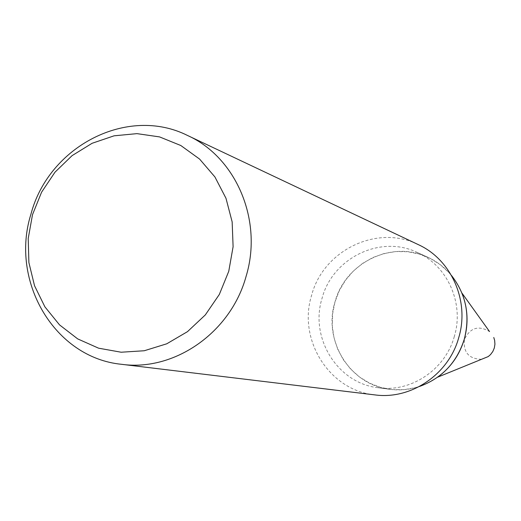 <?xml version="1.0" encoding="UTF-8"?>
<svg xmlns="http://www.w3.org/2000/svg" width="521" height="521" viewBox="0 0 521 521"><rect width="100%" height="100%" fill="white"/><g stroke="black" fill="none" stroke-linecap="round" stroke-linejoin="round"><path stroke-width="0.39" stroke-dasharray="2.6 1.95" d="M454.332 336.429C445.273 369.793 410.659 392.775 377.933 387.702C337.406 383.176 309.546 337.816 322.063 298.246C332.554 258.097 380.304 234.567 417.008 252.327C447.402 265.476 464.445 303.365 454.332 336.429M419.425 386.497C409.636 389.701 399.711 390.639 389.636 389.298C350.027 384.876 322.753 340.597 334.97 301.978C345.208 262.786 391.883 239.849 427.761 257.211C437.002 261.451 444.901 267.527 451.473 275.453M374.886 394.898C329.246 390.522 297.55 339.64 311.623 295.238C323.372 250.165 377.315 223.997 418.265 244.61M437.66 377.171L427.227 383.345L415.947 387.546L404.179 389.649L392.28 389.604L380.636 387.416L369.597 383.169L359.503 377.002L350.659 369.109L343.326 359.75L337.719 349.207L334 337.81L332.287 325.899L332.613 313.831L334.97 301.978L339.295 290.685L345.443 280.305L353.245 271.135L362.466 263.47L372.828 257.537L384.023 253.525L395.713 251.565L407.539 251.721L419.144 254.014L430.164 258.364L440.252 264.661L449.089 272.717L456.396 282.278L461.932 293.056M481.528 359.301C468.763 358.904 463.071 352.255 464.465 339.353C470.163 327.696 478.519 325.097 489.532 331.564M389.636 389.298L377.933 387.702M427.761 257.211L417.008 252.327"/><path stroke-width="0.78" d="M451.473 275.453C466.087 294.326 470.352 315.609 464.263 339.295C456.793 362.577 441.847 378.318 419.425 386.497M187.58 135.499L418.265 244.61C451.447 259.588 469.844 301.294 458.727 337.693C448.737 374.423 410.945 399.907 374.886 394.898L121.543 364.303C54.646 357.842 9.743 281.268 30.928 214.216C48.733 146.193 127.534 105.32 187.58 135.499C236.228 157.362 263.098 220.572 246.101 276.325C230.777 332.561 174.359 371.727 121.543 364.303M228.752 271.317L219.321 294.463L205.313 314.925L187.482 331.656L166.766 343.795L144.271 350.75L121.146 352.222L98.58 348.184L77.701 338.897L59.518 324.876L44.904 306.849L34.536 285.736L28.889 262.584L28.212 238.514L32.504 214.672L41.576 192.21L54.979 172.204L72.093 155.623L92.113 143.282L114.086 135.818L136.945 133.636L159.563 136.906L180.813 145.515L199.595 159.081L214.926 176.958L225.977 198.267L232.158 221.926L233.102 246.707L228.752 271.317M489.532 331.564L461.932 293.062C467.851 308.087 468.626 323.502 464.263 339.295C459.542 354.983 450.672 367.611 437.653 377.178M493.771 337.484L494.644 340.395L494.937 344.199L494.318 347.969L492.833 351.486L490.561 354.554L488.268 356.553L481.528 359.301M488.268 356.553L437.66 377.171"/></g></svg>
